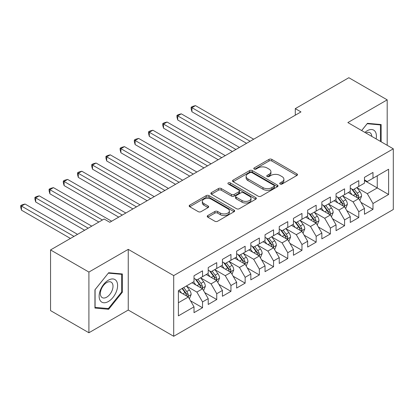 <?xml version="1.0" encoding="UTF-8"?>
<svg xmlns="http://www.w3.org/2000/svg" width="414" height="414" viewBox="0 0 414 414"><rect width="100%" height="100%" fill="white"/><g stroke="black" fill="none" stroke-linecap="round" stroke-linejoin="round"><path stroke-width="0.62" d="M280.133 184.023A1.382 0.797 0 0 0 282.084 184.023L296.9 175.469A1.972 1.139 0 0 0 297.475 174.661A1.972 1.139 0 0 0 296.9 173.859L271.801 159.369A1.972 1.139 0 0 0 269.017 159.369L254.201 167.924A1.382 0.797 0 0 0 253.798 168.488A1.382 0.797 0 0 0 254.201 169.047A1.382 0.797 0 0 0 256.152 169.047L258.072 167.944A6.308 3.643 0 0 1 266.994 167.944L269.084 169.15A6.308 3.643 0 0 1 270.932 171.727A6.308 3.643 0 0 1 269.084 174.299L267.17 175.407A1.382 0.797 0 0 0 266.761 175.971A1.382 0.797 0 0 0 267.17 176.535A1.382 0.797 0 0 0 269.121 176.535L271.035 175.427A6.308 3.643 0 0 1 279.957 175.427L282.053 176.633A6.308 3.643 0 0 1 283.9 179.21A6.308 3.643 0 0 1 282.053 181.787L280.133 182.895A1.382 0.797 0 0 0 279.729 183.459A1.382 0.797 0 0 0 280.133 184.023L280.133 182.895M207.807 215.554A1.972 1.139 0 0 0 207.233 216.362A1.972 1.139 0 0 0 207.807 217.164L214.85 221.231A1.972 1.139 0 0 0 217.64 221.231L234.091 211.73A1.972 1.139 0 0 0 234.666 210.928A1.972 1.139 0 0 0 234.091 210.121L208.992 195.631A1.972 1.139 0 0 0 206.203 195.631L189.752 205.132A1.972 1.139 0 0 0 189.177 205.934A1.972 1.139 0 0 0 189.752 206.741L198.259 211.652A1.972 1.139 0 0 0 201.049 211.652L208.087 207.585A1.972 1.139 0 0 0 208.666 206.783A1.972 1.139 0 0 0 208.087 205.975L203.869 203.543A5.273 3.043 0 0 1 202.327 201.385A5.273 3.043 0 0 1 205.582 198.575A5.273 3.043 0 0 1 211.331 199.232L227.85 208.775A5.273 3.043 0 0 1 229.397 210.928A5.273 3.043 0 0 1 226.137 213.738A5.273 3.043 0 0 1 220.393 213.081L217.64 211.492A1.972 1.139 0 0 0 214.85 211.492L207.807 215.554L207.807 217.164M88.906 272.07L88.906 332.758L128.252 310.039L128.252 249.357L88.906 272.07L50.555 249.932L104.105 219.011L109.788 222.292L300.973 111.915L295.291 108.634L295.291 115.195M128.252 249.357L173.704 275.6L393.3 148.817L393.3 209.5L173.704 336.282L173.704 275.6M387.193 145.288L387.193 99.857L347.848 122.575L393.3 148.817M387.193 99.857L348.842 77.718L295.291 108.634M258.212 196.195A1.972 1.139 0 0 0 260.996 196.195L277.452 186.698A1.972 1.139 0 0 0 278.027 185.891A1.972 1.139 0 0 0 277.452 185.089L252.354 170.599A1.972 1.139 0 0 0 249.564 170.599L233.113 180.095A1.972 1.139 0 0 0 232.539 180.902A1.972 1.139 0 0 0 233.113 181.705L258.212 196.195M228.854 184.318A1.382 0.797 0 0 1 230.256 184.515L230.256 182.874L255.769 197.602A1.972 1.139 0 0 1 256.349 198.409A1.972 1.139 0 0 1 255.769 199.212L239.318 208.713A1.972 1.139 0 0 1 236.529 208.713L211.435 194.223L211.435 192.613A1.972 1.139 0 0 0 210.855 193.421A1.972 1.139 0 0 0 211.435 194.223M211.435 192.613L218.473 188.546A1.972 1.139 0 0 1 221.262 188.546L231.442 194.425A1.972 1.139 0 0 0 234.231 194.425L238.899 191.729A1.972 1.139 0 0 0 239.478 190.921A1.972 1.139 0 0 0 238.899 190.119L228.305 184.002A1.382 0.797 0 0 1 227.902 183.438A1.382 0.797 0 0 1 228.751 182.703A1.382 0.797 0 0 1 230.256 182.874M364.465 180.551L377.247 187.935L377.247 175.795L388.611 169.238L372.988 178.258L372.988 172.436L364.465 177.352L364.465 183.179L358.783 186.455L358.783 180.633L350.26 185.555L350.26 191.377L344.583 194.658L344.583 188.836L336.059 193.757L336.059 199.579L330.377 202.86L330.377 197.038L321.854 201.954L321.854 207.781L316.172 211.057L316.172 205.235L307.649 210.157L307.649 215.979L301.966 219.26L301.966 213.438L293.443 218.359L293.443 224.181L287.766 227.462L287.766 221.64L279.243 226.556L279.243 232.378L273.561 235.659L273.561 229.837L265.038 234.759L265.038 240.581L259.355 243.862L259.355 238.04L250.832 242.961L250.832 248.783L245.15 252.064L245.15 246.242L236.632 251.158L236.632 256.98L230.95 260.261L230.95 254.439L222.427 259.361L222.427 265.183L216.745 268.463L216.745 262.642L208.221 267.563L208.221 273.385L202.539 276.666L202.539 270.844L194.016 275.76L194.016 281.582L178.393 290.607L178.393 315.861L194.016 306.841L188.334 297.004L178.393 291.259M388.611 169.238L388.611 194.492L372.988 203.517L367.306 193.674L357.008 187.728M360.987 202.41L372.988 209.339L372.988 203.517M372.988 209.339L364.465 214.255L364.465 208.433L358.783 211.714L353.101 201.877L342.802 195.931M346.782 210.607L358.783 217.536L358.783 211.714M358.783 217.536L350.26 222.458L350.26 216.636L344.583 219.917L338.9 210.074L328.602 204.128M332.577 218.809L344.583 225.739L344.583 219.917M344.583 225.739L336.059 230.66L336.059 224.838L330.377 228.119L324.695 218.276L314.397 212.33M318.376 227.012L330.377 233.941L330.377 228.119M330.377 233.941L321.854 238.857L321.854 233.035L316.172 236.316L310.49 226.479L300.191 220.533M304.171 235.209L316.172 242.138L316.172 236.316M316.172 242.138L307.649 247.06L307.649 241.238L301.966 244.519L296.284 234.676L285.986 228.73M289.966 243.411L301.966 250.341L301.966 244.519M301.966 250.341L293.443 255.262L293.443 249.44L287.766 252.721L282.084 242.878L271.786 236.932M275.76 251.614L287.766 258.543L287.766 252.721M287.766 258.543L279.243 263.459L279.243 257.637L273.561 260.918L267.879 251.081L257.58 245.135M261.56 259.811L273.561 266.74L273.561 260.918M273.561 266.74L265.038 271.662L265.038 265.84L259.355 269.121L253.673 259.278L243.375 253.332M247.355 268.013L259.355 274.943L259.355 269.121M259.355 274.943L250.832 279.864L250.832 274.042L245.15 277.323L239.468 267.48L229.17 261.534M233.149 276.216L245.15 283.145L245.15 277.323M245.15 283.145L236.632 288.061L236.632 282.239L230.95 285.52L225.268 275.683L214.969 269.737M218.944 284.413L230.95 291.342L230.95 285.52M230.95 291.342L222.427 296.264L222.427 290.442L216.745 293.723L211.062 283.88L200.764 277.934M204.744 292.615L216.745 299.545L216.745 293.723M216.745 299.545L208.221 304.466L208.221 298.644L202.539 301.92L196.857 292.082L186.559 286.136M190.538 300.818L202.539 307.747L202.539 301.92M202.539 307.747L194.016 312.663L194.016 306.841M194.016 278.306L196.857 279.947L202.539 276.666M178.393 302.743L188.334 297.004M208.221 270.104L211.062 271.744L216.745 268.463M196.857 292.082L202.539 288.801L192.029 282.731M208.221 298.644L202.539 288.801M222.427 261.902L225.268 263.542L230.95 260.261M211.062 283.88L216.745 280.599L206.234 274.534M222.427 290.442L216.745 280.599M236.632 253.704L239.468 255.345L245.15 252.064M225.268 275.683L230.95 272.402L220.434 266.331M236.632 282.239L230.95 272.402M250.832 245.502L253.673 247.142L259.355 243.862M239.468 267.48L245.15 264.199L234.64 258.129M250.832 274.042L245.15 264.199M265.038 237.3L267.879 238.94L273.561 235.659M253.673 259.278L259.355 255.997L248.845 249.932M265.038 265.84L259.355 255.997M279.243 229.102L282.084 230.743L287.766 227.462M267.879 251.081L273.561 247.8L263.05 241.729M279.243 257.637L273.561 247.8M293.443 220.9L296.284 222.541L301.966 219.26M282.084 242.878L287.766 239.597L277.251 233.527M293.443 249.44L287.766 239.597M307.649 212.698L310.49 214.338L316.172 211.057M296.284 234.676L301.966 231.395L291.456 225.33M307.649 241.238L301.966 231.395M321.854 204.5L324.695 206.141L330.377 202.86M310.49 226.479L316.172 223.198L305.661 217.127M321.854 233.035L316.172 223.198M336.059 196.298L338.9 197.939L344.583 194.658M324.695 218.276L330.377 214.995L319.867 208.925M336.059 224.838L330.377 214.995M350.26 188.096L353.101 189.736L358.783 186.455M338.9 210.074L344.583 206.793L334.067 200.728M350.26 216.636L344.583 206.793M364.465 179.899L367.306 181.539L372.988 178.258M353.101 201.877L358.783 198.596L348.272 192.526M364.465 208.433L358.783 198.596M50.555 249.932L50.555 310.614L88.906 332.758M128.252 310.039L173.704 336.282M367.306 193.674L377.247 187.935L388.611 194.492M381.154 141.805L381.154 124.547L367.451 123.325L361.645 130.539M122.358 292.237L122.358 273.964L108.649 272.738L94.946 289.79L94.946 308.068L108.649 309.289L122.358 292.237L121.649 291.829M280.687 184.214L282.053 183.428A6.308 3.643 0 0 0 283.9 180.851L283.9 179.21M270.932 171.727L270.932 173.368A6.308 3.643 0 0 1 269.084 175.94L267.718 176.731M296.874 175.484L271.801 161.01A1.972 1.139 0 0 0 269.017 161.01L254.755 169.243M277.421 186.714L252.354 172.24A1.972 1.139 0 0 0 249.564 172.24L233.139 181.72M273.964 186.455A1.382 0.797 0 0 0 274.368 185.891A1.382 0.797 0 0 0 273.964 185.327L251.935 172.612A1.382 0.797 0 0 0 249.984 172.612L247.96 173.776A6.308 3.643 0 0 0 246.113 176.354A6.308 3.643 0 0 0 247.96 178.931L263.019 187.625A6.308 3.643 0 0 0 271.941 187.625L273.964 186.455L273.964 188.096A1.382 0.797 0 0 0 274.368 187.532L274.368 185.891M246.113 176.354L246.113 177.994A6.308 3.643 0 0 0 247.96 180.571L247.96 178.931M273.964 188.096L271.941 189.265A6.308 3.643 0 0 1 263.019 189.265L247.96 180.571M211.461 194.238L218.473 190.186L218.473 188.546M239.478 190.921L239.478 192.562A1.972 1.139 0 0 1 238.899 193.369L234.231 196.065A1.972 1.139 0 0 1 231.442 196.065L221.262 190.186A1.972 1.139 0 0 0 218.473 190.186M230.256 184.515L255.743 199.227M242.004 200.521A5.273 3.043 0 0 0 247.748 201.183A5.273 3.043 0 0 0 251.008 198.368A5.273 3.043 0 0 0 249.461 196.215L243.639 192.857A1.972 1.139 0 0 0 240.85 192.857L236.182 195.553A1.972 1.139 0 0 0 235.602 196.355A1.972 1.139 0 0 0 236.182 197.162L242.004 200.521L242.004 202.161A5.273 3.043 0 0 0 247.748 202.824A5.273 3.043 0 0 0 251.008 200.009L251.008 198.368M235.602 196.355L235.602 197.995A1.972 1.139 0 0 0 236.182 198.803L236.182 197.162M242.004 202.161L236.182 198.803M229.397 210.928L229.397 212.568A5.273 3.043 0 0 1 226.137 215.378A5.273 3.043 0 0 1 220.393 214.721L217.64 213.127A1.972 1.139 0 0 0 214.85 213.127L207.833 217.179M202.327 201.385L202.327 203.026A5.273 3.043 0 0 0 203.869 205.178L203.869 203.543M208.061 207.6L203.869 205.178M234.065 211.745L208.992 197.271A1.972 1.139 0 0 0 206.203 197.271L189.778 206.757M107.205 308.456L108.649 309.289M359.833 200.417L361.598 196.117A5.325 3.074 -120 0 0 359.895 191.584L356.878 187.558M352.071 194.72L349.778 191.656M348.707 192.774L348.443 192.427M253.673 139.223L195.48 105.622L191.93 107.676L191.93 111.775L246.573 143.322M357.779 198.016L358.607 197.271L358.721 196.345A5.325 3.074 -120 0 0 357.199 193.141L354.182 189.115M352.459 189.364L356.185 194.342A2.712 1.568 60 0 1 356.677 195.165L358.721 196.345M351.522 188.825L355.497 194.125A5.325 3.074 60 0 1 357.018 197.328L357.127 197.638M191.93 111.775L191.149 108.861L191.149 107.221L250.123 141.272M191.149 107.221L192.567 106.403L195.48 105.622M345.633 208.615L347.393 204.319A5.325 3.074 -120 0 0 345.695 199.786L342.678 195.76M337.865 202.922L335.573 199.858M334.502 200.976L334.238 200.63M239.468 147.42L181.275 113.824L177.725 115.873L177.725 119.977L232.368 151.524M343.579 206.213L344.401 205.473L344.52 204.547A5.325 3.074 -120 0 0 342.994 201.344L339.977 197.318M338.254 197.566L341.98 202.539A2.712 1.568 60 0 1 342.476 203.367L344.52 204.547M337.317 197.028L341.291 202.327A5.325 3.074 60 0 1 342.813 205.53L342.921 205.836M177.725 119.977L176.944 117.064L176.944 115.423L235.918 149.475M176.944 115.423L178.367 114.606L181.275 113.824M331.428 216.817L333.187 212.517A5.325 3.074 -120 0 0 331.49 207.988L328.473 203.957M323.665 211.119L321.367 208.061M320.296 209.179L320.038 208.827M225.268 155.623L167.075 122.026L163.52 124.076L163.52 128.174L218.162 159.721M329.373 214.416L330.196 213.676L330.315 212.744A5.325 3.074 -120 0 0 328.788 209.546L325.771 205.515M324.053 205.768L327.779 210.742A2.712 1.568 60 0 1 328.271 211.564L330.315 212.744M323.117 205.225L327.086 210.529A5.325 3.074 60 0 1 328.607 213.727L328.716 214.038M163.52 128.174L162.738 125.266L162.738 123.626L221.713 157.672M162.738 123.626L164.161 122.803L167.075 122.026M376.114 138.892A13.057 7.54 120 0 0 375.162 131.492A13.057 7.54 120 0 0 364.894 132.413M371.793 136.397A8.937 5.159 120 0 0 370.96 133.655A8.937 5.159 120 0 0 369.95 132.723A8.937 5.159 120 0 0 365.852 132.966M367.135 123.714L380.445 124.914L380.445 141.397M379.566 124.407L380.445 124.914M361.676 130.56L367.166 123.729M100.369 300.797A13.057 7.54 120 0 0 112.986 297.418A13.057 7.54 120 0 0 116.365 280.904A13.057 7.54 120 0 0 103.748 284.283A13.057 7.54 120 0 0 100.369 300.797M101.213 296.688A8.937 5.159 120 0 0 102.217 297.625A8.937 5.159 120 0 0 110.533 293.448A8.937 5.159 120 0 0 112.158 283.072A8.937 5.159 120 0 0 111.154 282.141A8.937 5.159 120 0 0 102.838 286.312A8.937 5.159 120 0 0 101.213 296.688M108.37 273.142L121.649 274.332L121.649 292.036L108.37 308.559L95.085 307.374L95.085 289.665L108.339 273.126M120.769 273.82L121.649 274.332M317.222 225.019L318.982 220.719A5.325 3.074 -120 0 0 317.284 216.186L314.267 212.159M309.46 219.322L307.167 216.258M306.091 217.376L305.832 217.029M211.062 163.825L152.869 130.224L149.319 132.278L149.319 136.377L203.962 167.924M315.168 222.618L315.996 221.873L316.11 220.947A5.325 3.074 -120 0 0 314.588 217.743L311.571 213.717M309.848 213.966L313.574 218.944A2.712 1.568 60 0 1 314.066 219.767L316.11 220.947M308.911 213.427L312.88 218.727A5.325 3.074 60 0 1 314.407 221.93L314.516 222.24M149.319 136.377L148.538 133.463L148.538 131.823L207.512 165.874M148.538 131.823L149.956 131.005L152.869 130.224M303.017 233.217L304.782 228.921A5.325 3.074 -120 0 0 303.079 224.388L300.062 220.357M295.254 227.519L292.962 224.46M291.891 225.578L291.627 225.232M196.857 172.022L138.664 138.426L135.114 140.475L135.114 144.579L189.757 176.126M300.962 230.815L301.79 230.075L301.904 229.149A5.325 3.074 -120 0 0 300.383 225.946L297.366 221.92M295.643 222.168L299.369 227.141A2.712 1.568 60 0 1 299.86 227.969L301.904 229.149M294.706 221.63L298.68 226.929A5.325 3.074 60 0 1 300.202 230.132L300.31 230.438M135.114 144.579L134.333 141.666L134.333 140.025L193.307 174.077M134.333 140.025L135.751 139.207L138.664 138.426M288.817 241.419L290.576 237.118A5.325 3.074 -120 0 0 288.879 232.59L285.862 228.559M281.049 235.721L278.757 232.658M277.685 233.781L277.427 233.429M182.652 180.225L124.459 146.628L120.909 148.678L120.909 152.776L175.552 184.323M286.762 239.018L287.585 238.278L287.704 237.346A5.325 3.074 -120 0 0 286.177 234.148L283.16 230.117M281.437 230.37L285.163 235.343A2.712 1.568 60 0 1 285.66 236.166L287.704 237.346M280.501 229.827L284.475 235.131A5.325 3.074 60 0 1 285.996 238.329L286.105 238.64M120.909 152.776L120.127 149.868L120.127 148.228L179.102 182.274M120.127 148.228L121.55 147.405L124.459 146.628M274.611 249.621L276.371 245.321A5.325 3.074 -120 0 0 274.673 240.788L271.656 236.761M266.849 243.924L264.551 240.86M263.48 241.978L263.221 241.631M168.451 188.427L110.259 154.826L106.703 156.88L106.703 160.979L161.346 192.526M272.557 247.22L273.38 246.475L273.499 245.549A5.325 3.074 -120 0 0 271.972 242.345L268.955 238.319M267.237 238.567L270.963 243.546A2.712 1.568 60 0 1 271.455 244.369L273.499 245.549M266.3 238.029L270.27 243.328A5.325 3.074 60 0 1 271.796 246.532L271.9 246.842M106.703 160.979L105.922 158.065L105.922 156.425L164.896 190.476M105.922 156.425L107.345 155.607L110.259 154.826M260.406 257.818L262.166 253.523A5.325 3.074 -120 0 0 260.468 248.99L257.451 244.959M252.643 252.121L250.351 249.062M249.275 250.18L249.016 249.833M154.246 196.624L96.053 163.028L92.503 165.077L92.503 169.181L147.146 200.728M258.352 255.417L259.18 254.677L259.293 253.751A5.325 3.074 -120 0 0 257.772 250.548L254.755 246.521M253.032 246.77L256.758 251.743A2.712 1.568 60 0 1 257.249 252.571L259.293 253.751M252.095 246.232L256.064 251.531A5.325 3.074 60 0 1 257.591 254.734L257.699 255.04M92.503 169.181L91.722 166.268L91.722 164.627L150.696 198.679M91.722 164.627L93.14 163.809L96.053 163.028M246.201 266.021L247.965 261.72A5.325 3.074 -120 0 0 246.263 257.187L243.246 253.161M238.438 260.323L236.146 257.26M235.074 258.383L234.81 258.031M140.041 204.826L81.848 171.23L78.298 173.28L78.298 177.378L132.941 208.925M244.151 263.62L244.974 262.88L245.088 261.948A5.325 3.074 -120 0 0 243.567 258.75L240.55 254.719M238.826 254.972L242.552 259.945A2.712 1.568 60 0 1 243.044 260.768L245.088 261.948M237.89 254.429L241.864 259.733A5.325 3.074 60 0 1 243.385 262.931L243.494 263.242M78.298 177.378L77.516 174.47L77.516 172.829L136.491 206.876M77.516 172.829L78.934 172.007L81.848 171.23M232 274.218L233.76 269.923A5.325 3.074 -120 0 0 232.063 265.39L229.046 261.363M224.233 268.526L221.94 265.462M220.869 266.58L220.61 266.233M125.835 213.029L67.642 179.428L64.092 181.482L64.092 185.581L118.735 217.127M229.946 271.822L230.769 271.077L230.888 270.151A5.325 3.074 -120 0 0 229.361 266.947L226.344 262.921M224.621 263.169L228.347 268.148A2.712 1.568 60 0 1 228.844 268.971L230.888 270.151M223.684 262.631L227.659 267.93A5.325 3.074 60 0 1 229.18 271.134L229.289 271.444M64.092 185.581L63.311 182.667L63.311 181.027L122.285 215.078M63.311 181.027L64.734 180.209L67.642 179.428M217.795 282.42L219.555 278.125A5.325 3.074 -120 0 0 217.857 273.592L214.84 269.561M210.033 276.723L207.74 273.664M206.664 274.782L206.405 274.435M111.635 221.226L53.442 187.63L49.887 189.679L49.887 193.783L98.848 222.049M215.741 280.019L216.563 279.279L216.682 278.353A5.325 3.074 -120 0 0 215.156 275.15L212.139 271.123M210.421 271.372L214.147 276.345A2.712 1.568 60 0 1 214.638 277.173L216.682 278.353M209.484 270.834L213.453 276.133A5.325 3.074 60 0 1 214.98 279.336L215.083 279.641M49.887 193.783L49.106 190.87L49.106 189.229L102.403 220M49.106 189.229L50.529 188.411L53.442 187.63M203.59 290.623L205.349 286.322A5.325 3.074 -120 0 0 203.652 281.789L200.635 277.763M195.827 284.925L193.535 281.862M192.463 282.985L192.199 282.633M91.748 226.147L39.237 195.832L35.687 197.882L35.687 201.98L84.647 230.246M201.535 288.222L202.363 287.482L202.477 286.55A5.325 3.074 -120 0 0 200.956 283.352L197.939 279.321M196.215 279.574L199.941 284.547A2.712 1.568 60 0 1 200.433 285.37L202.477 286.55M195.279 279.031L199.248 284.335A5.325 3.074 60 0 1 200.774 287.533L200.883 287.844M35.687 201.98L34.905 199.072L34.905 197.431L88.198 228.197M34.905 197.431L36.323 196.609L39.237 195.832M189.389 298.82L191.149 294.525A5.325 3.074 -120 0 0 189.452 289.991L186.429 285.965M181.622 293.128L179.329 290.064M77.542 234.35L25.031 204.03L21.481 206.084L21.481 210.183L70.442 238.448M187.335 296.424L188.158 295.679L188.272 294.752A5.325 3.074 -120 0 0 186.75 291.549L183.733 287.523M182.398 288.294L185.736 292.75A2.712 1.568 60 0 1 186.228 293.573L188.272 294.752M182.031 288.506L185.048 292.532A5.325 3.074 60 0 1 186.569 295.736L186.678 296.046M21.481 210.183L20.7 207.269L20.7 205.629L73.992 236.399M20.7 205.629L22.118 204.811L25.031 204.03M282.053 183.428L282.053 181.787M267.17 176.535L267.17 175.407M269.084 175.94L269.084 174.299M254.201 169.047L254.201 167.924M269.017 161.01L269.017 159.369M271.801 161.01L271.801 159.369M296.9 175.469L296.9 173.859M233.113 181.705L233.113 180.095M249.564 172.24L249.564 170.599M252.354 172.24L252.354 170.599M277.452 186.698L277.452 185.089M263.019 189.265L263.019 187.625M271.941 189.265L271.941 187.625M221.262 190.186L221.262 188.546M231.442 196.065L231.442 194.425M234.231 196.065L234.231 194.425M238.899 193.369L238.899 191.729M255.769 199.212L255.769 197.602M214.85 213.127L214.85 211.492M217.64 213.127L217.64 211.492M220.393 214.721L220.393 213.081M208.087 207.585L208.087 205.975M189.752 206.741L189.752 205.132M206.203 197.271L206.203 195.631M208.992 197.271L208.992 195.631M234.091 211.73L234.091 210.121M358.115 198.208L361.562 196.22M357.199 193.141L359.895 191.584M353.271 195.413L355.497 194.125M343.915 206.41L347.356 204.423M342.994 201.344L345.695 199.786M339.066 203.61L341.291 202.327M329.71 214.612L333.151 212.62M328.788 209.546L331.49 207.988M324.861 211.813L327.086 210.529M315.504 222.81L318.951 220.822M314.588 217.743L317.284 216.186M310.66 220.015L312.88 218.727M301.299 231.012L304.745 229.025M300.383 225.946L303.079 224.388M296.455 228.212L298.68 226.929M287.099 239.214L290.54 237.222M286.177 234.148L288.879 232.59M282.25 236.415L284.475 235.131M272.893 247.412L276.335 245.424M271.972 242.345L274.673 240.788M268.044 244.617L270.27 243.328M258.688 255.614L262.134 253.627M257.772 250.548L260.468 248.99M253.844 252.814L256.064 251.531M244.483 263.816L247.929 261.824M243.567 258.75L246.263 257.187M239.639 261.017L241.864 259.733M230.282 272.014L233.724 270.026M229.361 266.947L232.063 265.39M225.433 269.219L227.659 267.93M216.077 280.216L219.518 278.229M215.156 275.15L217.857 273.592M211.228 277.416L213.453 276.133M201.872 288.418L205.318 286.426M200.956 283.352L203.652 281.789M197.028 285.619L199.248 284.335M187.666 296.615L191.113 294.628M186.75 291.549L189.452 289.991M182.822 293.816L185.048 292.532"/></g></svg>
